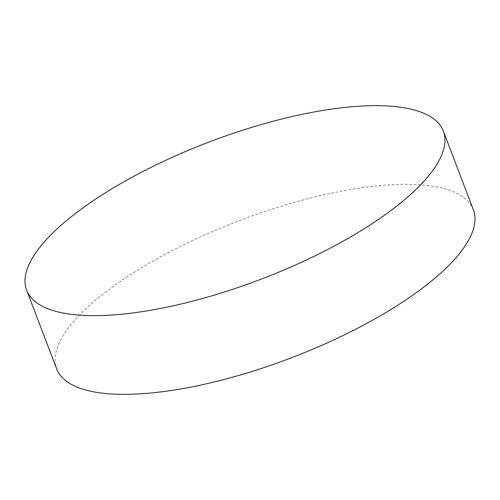 <?xml version="1.0" encoding="UTF-8"?>
<svg xmlns="http://www.w3.org/2000/svg" width="500" height="500" viewBox="0 0 500 500"><rect width="100%" height="100%" fill="white"/><g stroke="black" fill="none" stroke-linecap="round" stroke-linejoin="round"><path stroke-width="0.38" stroke-dasharray="2.5 1.88" d="M473.369 209.794A223.019 73.344 -20.9 0 0 140.819 268.181A223.019 73.344 -20.9 0 0 56.681 368.906"/><path stroke-width="0.75" d="M26.631 290.206L56.681 368.906A223.019 73.344 -20.9 0 0 389.231 310.519A223.019 73.344 -20.9 0 0 473.369 209.794L443.319 131.094A223.019 73.344 -20.9 0 0 110.769 189.481A223.019 73.344 -20.9 0 0 26.631 290.206A223.019 73.344 -20.9 0 0 359.181 231.819A223.019 73.344 -20.9 0 0 443.319 131.094"/></g></svg>
